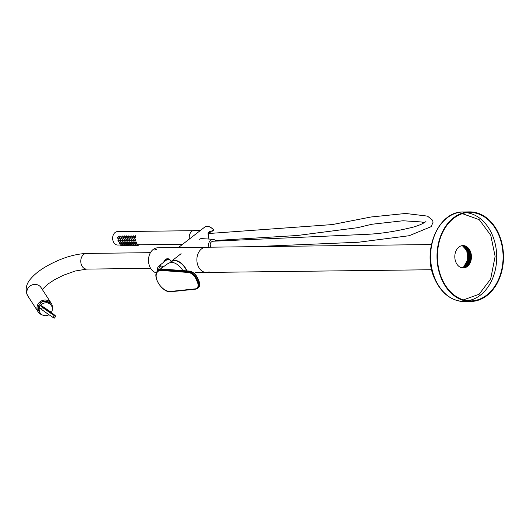 <?xml version="1.0" encoding="UTF-8"?>
<svg xmlns="http://www.w3.org/2000/svg" width="530" height="530" viewBox="0 0 530 530"><rect width="100%" height="100%" fill="white"/><g stroke="black" fill="none" stroke-linecap="round" stroke-linejoin="round"><path stroke-width="0.79" d="M42.029 314.76A7.837 7.393 -32.9 0 1 38.094 311.819A7.837 7.393 -32.9 0 1 37.544 310.799A7.837 7.393 -32.9 0 1 41.181 301.04A7.837 7.393 -32.9 0 1 51.251 303.299A7.837 7.393 -32.9 0 1 52.318 308.089M39.935 312.607L38.021 306.724L42.122 301.669L47.554 301.464L51.158 305.22M42.122 301.669L48.733 302.173L50.807 304.677M39.511 311.951L38.008 306.983L38.306 305.724M47.402 301.404L48.687 302.093L50.761 304.604M39.459 311.872L37.902 307.95M48.654 302.027L50.708 304.525M39.412 311.792L37.968 308.904M49.151 302.385L50.655 304.445M39.359 311.719L38.061 309.401M49.409 302.597L50.608 304.366M39.306 311.64L38.133 309.699M49.555 302.736L50.555 304.286M39.26 311.56L38.193 309.891M49.648 302.822L50.502 304.207M39.207 311.481L38.233 310.017M49.972 303.412L50.456 304.134M39.154 311.401L38.266 310.103M39.107 311.322L38.286 310.163M49.74 302.915L50.019 303.471M49.707 302.882L49.933 303.359M49.688 302.862L49.893 303.306M463.068 267.961A11.196 8.314 89.3 0 0 471.064 256.672A11.196 8.314 89.3 0 0 462.803 245.576M455.946 262.35A11.196 8.314 -90.7 0 1 462.988 245.569A11.196 8.314 -90.7 0 1 471.435 256.666A11.196 8.314 -90.7 0 1 463.26 267.961A11.196 8.314 -90.7 0 1 455.946 262.35M441.55 279.019A44.792 33.251 -90.7 0 1 469.712 211.894A44.792 33.251 -90.7 0 1 503.5 256.281A44.792 33.251 -90.7 0 1 470.786 301.464A44.792 33.251 -90.7 0 1 441.55 279.019M463.419 299.874L479.12 294.256L490.667 278.999L495.126 256.381L490.747 235.26L479.246 219.678L462.385 213.663M441.907 278.74A44.229 32.84 -90.7 0 1 469.719 212.451A44.229 32.84 -90.7 0 1 503.083 256.288A44.229 32.84 -90.7 0 1 470.779 300.907A44.229 32.84 -90.7 0 1 441.907 278.74M49.681 303.1L49.833 303.266A6.718 6.333 -32.9 0 0 47.329 301.524L47.256 301.411M51.291 312.488A6.718 6.333 147.1 0 0 51.827 311.488A6.718 6.333 147.1 0 0 51.403 305.598L50.184 303.716A6.718 6.333 147.1 0 0 49.707 303.081M38.432 305.399L38.518 305.532A6.718 6.333 -32.9 0 0 38.1 308.606L37.981 308.42A6.718 6.333 147.1 0 0 38.909 311.024L40.128 312.905A6.718 6.333 147.1 0 0 48.972 314.714M39.439 307.725A6.718 6.333 147.1 0 0 40.128 312.905M55.736 316.337A2.802 0.331 -142.9 0 0 53.901 314.529L52.238 313.237A5.598 0.669 37.1 0 1 49.754 311.143L49.701 311.11C48.415 310.666 46.607 309.407 44.282 307.334L44.229 307.294A5.598 0.669 37.1 0 1 42.599 306.519L41.234 305.697A2.802 0.331 -142.9 0 0 40.333 305.326L38.995 307.102A2.802 0.331 -142.9 0 0 41.313 309.275A40.174 4.803 -142.9 0 0 53.073 317.47A2.802 0.331 -142.9 0 0 54.391 318.106L55.736 316.337A2.802 0.331 -142.9 0 1 54.411 315.701A40.174 4.803 -142.9 0 1 42.652 307.499A2.802 0.331 -142.9 0 1 40.333 305.326M51.403 305.598A6.718 6.333 147.1 0 0 40.684 305.399M43.632 301.179L43.679 301.245A6.718 6.333 -32.9 0 0 40.764 302.57L40.777 302.557M50.164 311.627A6.161 0.735 37.1 0 0 52.159 313.263L55.292 315.999L54.232 315.489A39.611 4.73 -142.9 0 1 42.639 307.407L40.784 305.664L42.864 306.784A6.161 0.735 37.1 0 0 44.282 307.526L50.164 311.627L49.833 312.071A6.161 0.735 37.1 0 0 51.821 313.707L53.51 315.012M41.956 306.877L42.526 307.228A6.161 0.735 37.1 0 0 43.944 307.97L49.833 312.071M469.673 250.637L470.653 259.832L468.831 264.457M466.208 266.981L470.309 259.839L469.447 250.915L466.665 246.94M466.446 246.775L469.414 250.915L470.282 259.839L466.34 266.855M464.916 267.597L465.85 266.974L469.931 259.839L469.07 250.922L465.976 246.682M464.962 245.999L469.043 250.922L469.905 259.839L465.638 267.113M464.128 267.822L465.479 266.981L469.56 259.846L468.692 250.922L464.644 246.019M464.081 245.728L468.666 250.922L469.534 259.846L465.088 267.239M465.307 266.497L463.551 267.915L465.101 266.981L469.183 259.852L468.321 250.928L464.565 246.211M465.128 246.927L463.439 245.615L468.288 250.928L469.156 259.852L464.518 267.378M463.107 267.961L464.724 266.988L468.811 259.852L467.944 250.935L464.379 246.344M462.981 245.582L467.917 250.935L468.778 259.859L464.207 267.339M462.769 267.948L464.353 266.994L468.434 259.859L467.573 250.935L463.757 246.178M462.604 245.582L467.539 250.935L468.407 259.859L463.863 267.325M462.465 267.922L463.975 266.994L468.056 259.866L467.195 250.942L463.584 246.317M462.186 267.882L463.604 267.001L467.685 259.872L466.817 250.948L463.478 246.516M462.292 245.615L467.168 250.942L468.03 259.866L463.876 267.054M209.131 271.844A12.594 9.354 -90.7 0 1 206.382 272.433A12.594 9.354 -90.7 0 1 198.154 266.12A12.594 9.354 -90.7 0 1 206.077 247.245A12.594 9.354 -90.7 0 1 208.846 247.768M468.467 248.696L469.527 250.69L470.428 259.958L468.109 265.378M466.884 247.165L469.156 250.697L470.057 259.958L467.056 266.212M466.804 266.484L466.44 266.835M465.439 246.205L466.254 246.914M466.506 247.172L468.778 250.703L469.679 259.965L466.685 266.212M466.135 247.179L468.407 250.71L469.302 259.972L466.307 266.219M466.055 266.491L464.625 267.696M463.962 245.701L465.347 246.775M465.757 247.179L468.03 250.71L468.931 259.972L465.936 266.226M465.678 266.497L464.028 267.842M465.38 247.185L467.652 250.716L468.553 259.978L465.559 266.226M463.015 245.595L464.757 246.934M465.009 247.192L467.281 250.723L468.182 259.985L465.181 266.232M208.939 239.063L208.025 233.081L213.623 229.887A8.957 5.227 -127.9 0 0 204.832 227.012L178.411 247.576M210.728 231.153L212.417 231.133L211.549 231.08L208.038 233.756L208.992 239.07M213.729 230.066L213.729 229.828C210.364 226.462 207.396 225.522 204.832 227.012M210.708 231.153L212.451 231.133L213.696 230.239L212.656 231.014M170.898 262.343L171.428 261.807A11.474 6.698 52.1 0 1 186.62 270.863M169.706 259.607A6.439 3.756 -127.9 0 0 166.731 259.859L158.483 266.279A6.439 3.756 52.1 0 1 163.227 266.961M157.834 270.856L159.874 266.544L162.544 267.451M154.945 249.478L156.82 249.153L154.826 250.1L154.945 249.478L155.018 250.114M195.669 272.566L206.382 272.433A12.594 9.354 -90.7 0 1 197.22 263.145A12.594 9.354 -90.7 0 1 201.506 248.921A12.594 9.354 -90.7 0 1 206.077 247.245L431.393 244.549M206.077 247.245L157.701 247.821A12.594 9.354 89.3 0 0 153.124 249.498A12.594 9.354 89.3 0 0 148.665 262.695A12.594 9.354 89.3 0 0 156.443 272.857M163.419 262.436L165.393 259.481C167.626 258.031 169.56 258.68 171.19 261.409M165.088 261.138A7.559 4.412 52.1 0 1 165.897 259.144M165.353 260.932A7.281 4.247 52.1 0 1 166.4 259.057A7.281 4.247 52.1 0 1 166.957 258.726M165.711 260.654A7.281 4.247 52.1 0 1 166.586 258.925M166.652 259.925A6.579 3.836 52.1 0 1 167.189 259.329A6.579 3.836 52.1 0 1 168.467 258.832M156.675 249.325L155.204 249.683M186.931 270.89A11.925 6.956 -127.9 0 0 186.765 270.505A11.925 6.956 -127.9 0 0 171.455 261.191A11.925 6.956 -127.9 0 0 170.382 262.43M161.491 270.485L161.637 269.724L188.402 271.698A8.513 4.969 52.1 0 1 196.895 278.992L198.048 281.649A8.513 4.969 52.1 0 1 197.571 288.433A8.513 4.969 52.1 0 1 195.921 289.069A0.563 0.424 84 0 1 195.742 289.142L198.293 287.869A8.513 4.969 -127.9 0 0 198.763 281.092L197.312 281.933L196.166 279.277A7.95 4.638 -127.9 0 0 188.23 272.46L161.491 270.485A12.111 7.069 -127.9 0 0 157.337 281.072A12.111 7.069 -127.9 0 0 170.554 291.44L195.325 288.863A7.95 4.638 -127.9 0 0 197.312 281.933M171.13 291.659L170.561 291.454L171.13 291.659M182.877 270.591A12.177 7.109 -127.9 0 0 171.852 262.343A12.177 7.109 -127.9 0 0 170.554 262.377L167.639 263.788L158.165 270.591A12.667 7.393 52.1 0 1 161.63 269.73M196.166 279.277L197.756 278.217L198.763 281.092L197.617 278.435A8.513 4.969 -127.9 0 0 189.117 271.141L165.314 269.293M162.359 269.16L161.637 269.724M165.473 269.392L162.485 269.101M120.615 244.999L117.713 245.032A6.718 4.989 -90.7 0 1 113.327 241.667A6.718 4.989 -90.7 0 1 117.547 231.597L192.768 230.696M139.489 244.661L137.84 243.913L137.111 244.575A0.616 0.358 -127.9 0 0 137.86 245.542A0.616 0.358 -127.9 0 0 137.111 244.575M137.297 244.37L136.018 243.932L135.282 244.595A0.616 0.358 -127.9 0 0 136.038 245.562A0.616 0.358 -127.9 0 0 135.282 244.595M135.468 244.39L134.189 243.952L133.461 244.621A0.616 0.358 -127.9 0 0 134.209 245.589A0.616 0.358 -127.9 0 0 133.461 244.621M133.646 244.416L132.368 243.979L131.632 244.641A0.616 0.358 -127.9 0 0 132.387 245.609A0.616 0.358 -127.9 0 0 131.632 244.641M131.818 244.436L130.539 243.999L129.81 244.661A0.616 0.358 -127.9 0 0 130.559 245.628A0.616 0.358 -127.9 0 0 129.81 244.661M129.996 244.456L128.717 244.019L127.982 244.681A0.616 0.358 -127.9 0 0 128.737 245.648A0.616 0.358 -127.9 0 0 127.982 244.681M128.167 244.482L126.889 244.045L126.16 244.708A0.616 0.358 -127.9 0 0 126.909 245.675A0.616 0.358 -127.9 0 0 126.16 244.708M126.345 244.502L125.067 244.065L124.331 244.727A0.616 0.358 -127.9 0 0 125.087 245.695A0.616 0.358 -127.9 0 0 124.331 244.727M124.517 244.522L123.245 244.085L122.509 244.747A0.616 0.358 -127.9 0 0 123.258 245.715A0.616 0.358 -127.9 0 0 122.509 244.747M134.713 238.261L135.428 237.884L135.547 235.731L133.957 237.294A0.616 0.358 -127.9 0 0 134.713 238.261A0.616 0.358 -127.9 0 0 133.957 237.294M132.884 238.288A0.616 0.358 -127.9 0 0 132.136 237.321A0.616 0.358 -127.9 0 0 132.884 238.288L133.891 237.533M133.984 237.268L133.726 235.751L132.136 237.321M131.062 238.308A0.616 0.358 -127.9 0 0 130.307 237.341A0.616 0.358 -127.9 0 0 131.062 238.308L132.069 237.559M132.162 237.288L131.897 235.77L130.307 237.341M129.234 238.328A0.616 0.358 -127.9 0 0 128.485 237.36A0.616 0.358 -127.9 0 0 129.234 238.328L130.241 237.579M130.334 237.314L130.075 235.797L128.485 237.36M127.412 238.354A0.616 0.358 -127.9 0 0 126.657 237.387A0.616 0.358 -127.9 0 0 127.412 238.354L128.419 237.599M128.512 237.334L128.247 235.817L126.657 237.387M125.584 238.374A0.616 0.358 -127.9 0 0 124.835 237.407A0.616 0.358 -127.9 0 0 125.584 238.374L126.591 237.625M126.683 237.354L126.425 235.837L124.835 237.407M123.762 238.394A0.616 0.358 -127.9 0 0 123.006 237.427A0.616 0.358 -127.9 0 0 123.762 238.394L124.769 237.645M124.861 237.38L124.596 235.863L123.006 237.427M121.933 238.414A0.616 0.358 -127.9 0 0 121.184 237.447A0.616 0.358 -127.9 0 0 121.933 238.414L122.94 237.665M123.033 237.4L122.774 235.883L121.184 237.447M120.111 238.44A0.616 0.358 -127.9 0 0 119.356 237.473A0.616 0.358 -127.9 0 0 120.111 238.44L121.118 237.685M121.211 237.42L120.946 235.903L119.356 237.473M118.283 238.46A0.616 0.358 -127.9 0 0 117.534 237.493A0.616 0.358 -127.9 0 0 118.283 238.46L119.29 237.712M119.382 237.44L119.124 235.929L117.534 237.493M122.695 244.542L121.416 244.105L120.681 244.774A0.616 0.358 -127.9 0 0 121.436 245.741A0.616 0.358 -127.9 0 0 120.681 244.774M137.111 243.084L136.21 241.952L135.521 242.568A0.616 0.358 -127.9 0 0 136.276 243.535A0.616 0.358 -127.9 0 0 135.521 242.568M135.289 243.111L134.381 241.978L133.692 242.588A0.616 0.358 -127.9 0 0 134.448 243.555A0.616 0.358 -127.9 0 0 133.692 242.588M133.467 243.131L132.56 241.998L131.871 242.614A0.616 0.358 -127.9 0 0 132.626 243.581A0.616 0.358 -127.9 0 0 131.871 242.614M131.639 243.151L130.731 242.018L130.042 242.634A0.616 0.358 -127.9 0 0 130.797 243.601A0.616 0.358 -127.9 0 0 130.042 242.634M128.976 243.621L129.83 243.164L128.909 242.044L128.22 242.654A0.616 0.358 -127.9 0 0 128.976 243.621A0.616 0.358 -127.9 0 0 128.22 242.654M127.147 243.641L128.008 243.19L127.081 242.064L126.392 242.68A0.616 0.358 -127.9 0 0 127.147 243.641A0.616 0.358 -127.9 0 0 126.392 242.68M125.325 243.667L126.18 243.21L125.259 242.084L124.57 242.7A0.616 0.358 -127.9 0 0 125.325 243.667A0.616 0.358 -127.9 0 0 124.57 242.7M123.497 243.687L124.358 243.23L123.43 242.104L122.741 242.72A0.616 0.358 -127.9 0 0 123.497 243.687A0.616 0.358 -127.9 0 0 122.741 242.72M122.516 243.263L121.608 242.131L120.919 242.74A0.616 0.358 -127.9 0 0 121.675 243.707A0.616 0.358 -127.9 0 0 120.919 242.74M135.223 241.11L135.938 240.706L135.355 239.321L134.468 240.143A0.616 0.358 -127.9 0 0 135.223 241.11A0.616 0.358 -127.9 0 0 134.468 240.143M133.401 241.13L134.11 240.726L133.527 239.341L132.646 240.163A0.616 0.358 -127.9 0 0 133.401 241.13A0.616 0.358 -127.9 0 0 132.646 240.163M131.572 241.15L132.288 240.746L131.705 239.368L130.817 240.183A0.616 0.358 -127.9 0 0 131.572 241.15A0.616 0.358 -127.9 0 0 130.817 240.183M129.751 241.177L130.466 240.772L129.876 239.388L128.995 240.209A0.616 0.358 -127.9 0 0 129.751 241.177A0.616 0.358 -127.9 0 0 128.995 240.209M127.922 241.196L128.638 240.792L128.055 239.408L127.167 240.229A0.616 0.358 -127.9 0 0 127.922 241.196A0.616 0.358 -127.9 0 0 127.167 240.229M126.1 241.216L126.816 240.812L126.226 239.427L125.345 240.249A0.616 0.358 -127.9 0 0 126.1 241.216A0.616 0.358 -127.9 0 0 125.345 240.249M124.272 241.243L124.987 240.839L124.404 239.454L123.516 240.275A0.616 0.358 -127.9 0 0 124.272 241.243A0.616 0.358 -127.9 0 0 123.516 240.275M122.45 241.263L123.165 240.858L122.576 239.474L121.695 240.295A0.616 0.358 -127.9 0 0 122.45 241.263A0.616 0.358 -127.9 0 0 121.695 240.295M120.621 241.282L121.337 240.878L120.754 239.494L119.866 240.315A0.616 0.358 -127.9 0 0 120.621 241.282A0.616 0.358 -127.9 0 0 119.866 240.315M118.799 241.302L119.515 240.898L118.925 239.52L118.044 240.335A0.616 0.358 -127.9 0 0 118.799 241.302A0.616 0.358 -127.9 0 0 118.044 240.335M120.688 243.283L119.78 242.15L119.091 242.766A0.616 0.358 -127.9 0 0 119.846 243.734A0.616 0.358 -127.9 0 0 119.091 242.766M119.416 243.031L119.647 243.396L119.416 243.031M118.362 240.607L118.594 240.965L118.362 240.607M120.191 240.587L120.423 240.945L120.191 240.587M122.013 240.56L122.245 240.925L122.013 240.56M123.841 240.54L124.073 240.905L123.841 240.54M125.663 240.521L125.895 240.878L125.663 240.521M127.491 240.494L127.723 240.858L127.491 240.494M129.313 240.474L129.545 240.839L129.313 240.474M131.142 240.454L131.374 240.812L131.142 240.454M132.964 240.428L133.196 240.792L132.964 240.428M134.792 240.408L135.024 240.772L134.792 240.408M121.237 243.012L121.469 243.369L121.237 243.012M123.066 242.985L123.298 243.349L123.066 242.985M124.888 242.965L125.12 243.33L124.888 242.965M126.716 242.945L126.948 243.303L126.716 242.945M128.538 242.925L128.77 243.283L128.538 242.925M130.367 242.899L130.599 243.263L130.367 242.899M132.189 242.879L132.421 243.244L132.189 242.879M134.017 242.859L134.249 243.217L134.017 242.859M135.839 242.833L136.071 243.197L135.839 242.833M121.006 245.039L121.237 245.403L121.006 245.039M117.852 237.758L118.084 238.122L117.852 237.758M119.681 237.738L119.912 238.102L119.681 237.738M121.502 237.718L121.734 238.076L121.502 237.718M123.331 237.692L123.563 238.056L123.331 237.692M125.153 237.672L125.385 238.036L125.153 237.672M126.981 237.652L127.213 238.016L126.981 237.652M128.803 237.632L129.035 237.99L128.803 237.632M130.632 237.606L130.864 237.97L130.632 237.606M132.454 237.586L132.685 237.95L132.454 237.586M134.282 237.566L134.514 237.924L134.282 237.566M122.828 245.019L123.059 245.377L122.828 245.019M124.656 244.993L124.881 245.357L124.656 244.993M126.478 244.973L126.71 245.337L126.478 244.973M128.306 244.953L128.532 245.31L128.306 244.953M130.128 244.926L130.36 245.291L130.128 244.926M131.957 244.906L132.182 245.271L131.957 244.906M133.779 244.886L134.011 245.251L133.779 244.886M135.607 244.867L135.832 245.224L135.607 244.867M137.429 244.84L137.661 245.204L137.429 244.84M210.774 247.185C209.622 244.111 210.277 242.124 212.742 241.243L367.76 234.293C381.249 233.631 396.281 231.272 412.87 227.218C418.673 225.588 423.039 223.7 425.968 221.533L425.961 221.547M199.148 239.467A6.439 4.783 -90.7 0 1 201.744 238.613L212.974 239.315A5.598 4.154 -90.7 0 1 215.829 241.09M209.032 247.205A5.598 4.154 -90.7 0 1 210.708 240.057A5.598 4.154 -90.7 0 1 212.974 239.315M210.761 233.439A6.241 4.638 89.3 0 0 209.264 231.736M200.194 230.623L194.689 230.318A7.082 5.26 89.3 0 0 189.402 239.023M150.434 252.671L86.503 253.433A7.837 5.817 89.3 0 0 80.772 261.343A7.837 5.817 89.3 0 0 86.688 269.107L75.28 271.002L63.441 275.229L54.298 279.86L47.826 284.14L42.274 289.446M86.503 253.433C73.484 254.108 59.824 258.574 45.52 266.835C39.035 270.684 34.006 274.785 30.435 279.118C26.341 283.868 25.215 288.989 27.043 294.481L27.951 296.171A7.837 7.393 -32.9 0 1 27.401 295.144A7.837 7.393 -32.9 0 1 31.025 285.398A7.837 7.393 -32.9 0 1 41.088 287.624M463.339 211.967C438.257 210.947 421.502 251.299 434.706 278.926C441.464 293.507 451.368 301.047 464.406 301.543A44.792 33.251 -90.7 0 1 435.17 279.098A44.792 33.251 -90.7 0 1 463.339 211.967L469.712 211.894M466.533 212.702A44.229 32.84 -90.7 0 1 496.709 256.361A44.229 32.84 -90.7 0 1 467.586 300.735M54.411 315.701L53.073 317.47M42.652 307.499L41.313 309.275M51.821 313.707L52.159 313.263M53.49 314.992L53.821 314.548M42.526 307.228L42.864 306.784M43.944 307.97L44.282 307.526M44.56 308.394L44.898 307.95M49.197 311.627L49.535 311.183M216.492 240.461L215.909 241.09A8.957 5.227 -127.9 0 0 216.485 240.461M209.575 226.9A8.679 5.061 52.1 0 1 213.676 229.848M197.597 278.157L197.756 278.217C195.709 274.07 192.9 271.691 189.343 271.069A0.563 0.404 -85.8 0 0 189.117 271.141L188.402 271.698A0.563 0.404 -85.8 0 0 188.23 272.46M198.293 287.869C199.976 286.293 200.174 283.961 198.902 280.873L198.75 280.814M163.757 269.174L189.343 271.069A0.563 0.404 -85.8 0 1 189.574 271.194M195.325 288.863A0.563 0.424 84 0 0 195.742 289.142L170.958 291.732C162.246 293.242 150.924 275.083 158.165 270.591M150.619 268.346L86.688 269.107M27.951 296.171L38.094 311.819M41.108 287.644L51.251 303.299M464.406 301.543L470.786 301.464M206.382 272.433L431.698 269.737M211.549 231.08L209.615 231.517L208.363 232.856L208.071 234.85L209.058 239.07M158.483 266.279L157.41 268.253L157.728 270.956M181.094 253.685L171.455 261.191M195.742 272.506L194.397 273.553M182.678 244.257L139.297 244.774M119.846 243.734L120.707 243.277M121.675 243.707L122.529 243.25M130.797 243.601L131.659 243.144M132.626 243.581L133.48 243.124M134.448 243.555L135.302 243.098M136.276 243.535L137.131 243.078M121.436 245.741L122.483 245.178M123.258 245.715L124.311 245.158M125.087 245.695L126.133 245.138M126.909 245.675L127.962 245.112M128.737 245.648L129.784 245.092M130.559 245.628L131.612 245.072M132.387 245.609L133.434 245.045M134.209 245.589L135.263 245.026M136.038 245.562L137.084 245.006M137.86 245.542L139.549 244.641M253.4 246.675L358.406 242.243L409.147 235.724L431.155 226.654L433.05 222.275L432.593 220.235L427.485 216.114L405.688 213.471L370.98 216.995L332.323 224.574L208.151 233.558M424.378 222.732L421.204 221.944L403.032 220.765L371.855 224.256L357.531 227.701L297.303 235.499L215.359 240.514"/></g></svg>
